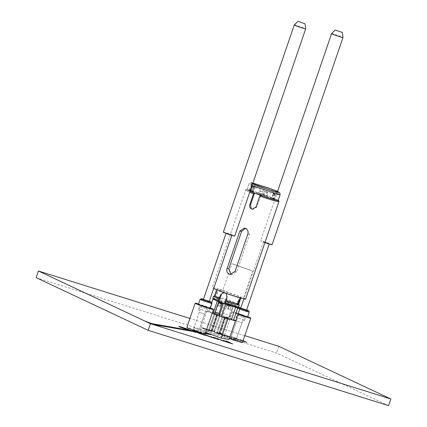 <?xml version="1.0" encoding="UTF-8"?>
<svg xmlns="http://www.w3.org/2000/svg" width="427" height="427" viewBox="0 0 427 427"><rect width="100%" height="100%" fill="white"/><g stroke="black" fill="none" stroke-linecap="round" stroke-linejoin="round"><path stroke-width="0.32" stroke-dasharray="2.13 1.6" d="M278.18 200.439L273.798 198.277L262.829 194.248L251.69 190.709L246.913 189.78L248.957 183.952L251.225 182.911L252.901 183.023M222.809 290.344L243.545 297.875L252.672 271.225A17.63 0.945 18.9 0 0 243.732 267.713A17.63 0.945 18.9 0 0 231.936 263.694L222.809 290.344A17.63 0.945 -161.1 0 0 212.219 287.643A17.63 0.945 -161.1 0 0 213.66 288.561M252.672 271.225L231.936 263.694M224.757 292.623L216.804 289.212L220.503 289.965L237.604 295.82L240.988 297.496L240.262 297.48C237.076 296.792 231.904 295.174 224.757 292.623L224.234 292.484L224.805 292.586L221.239 294.95M243.545 297.875A17.63 0.945 -161.1 0 1 245.578 299.065M220.343 333.935L221.912 334.506L222.729 333.839L228.146 318.019L224.938 317.01L219.521 332.836L219.772 333.834L221.341 334.405L221.875 333.69L219.521 332.836L220.38 332.985L220.343 333.935L219.772 333.834M216.916 333.332L218.485 333.898L219.019 333.183L216.67 332.329L216.916 333.332L218.485 333.898M214.071 331.656L212.507 331.09L212.545 330.14L214.893 330.994L214.071 331.656L212.507 331.09M210.65 331.053L209.081 330.482L208.83 329.484L214.247 313.664L217.455 314.667L212.038 330.487L211.221 331.155L209.652 330.583L209.689 329.633L212.038 330.487L211.184 330.338L210.65 331.053L211.221 331.155M221.912 334.506L221.341 334.405M222.729 333.839L221.875 333.69L227.292 317.864L228.146 318.019L225.798 317.165L220.38 332.985L222.729 333.839M220.097 333.818L225.798 317.165L224.938 317.01L228.146 318.019L222.446 334.672L219.238 333.668L222.446 334.672M219.056 333.999L219.878 333.338L225.296 317.512L222.942 316.658L222.088 316.508L216.67 332.329L217.524 332.484L217.487 333.434M219.878 333.338L219.019 333.183L224.437 317.362L225.296 317.512L222.942 316.658L217.524 332.484L219.878 333.338M217.242 333.316L222.942 316.658L222.088 316.508L225.296 317.512L219.59 334.17L216.382 333.161L219.59 334.17M211.936 330.989L211.685 329.986L217.103 314.165L220.311 315.169L214.893 330.994L214.039 330.84L213.505 331.56M211.685 329.986L212.545 330.14L217.962 314.315L219.457 315.019L214.039 330.84L211.685 329.986M213.751 331.672L219.457 315.019L220.311 315.169L217.962 314.315L217.103 314.165L211.402 330.824L214.61 331.827L211.402 330.824M209.081 330.482L209.652 330.583M208.83 329.484L209.689 329.633L215.107 313.813L216.601 314.518L211.184 330.338L208.83 329.484M210.895 331.171L216.601 314.518L217.455 314.667L214.247 313.664L208.547 330.317L211.755 331.32L208.547 330.317M214.909 314.325L219.521 301.932M221.853 315.334L226.337 302.914L225.253 302.519L220.972 315.014L222.013 315.361L223.545 313.434L229.993 315.777L228.664 317.779L222.013 315.361M232.608 305.193L228.536 317.757L229.416 318.078L233.692 305.588L232.608 305.193L233.131 305.273L233.126 306.154L226.993 303.928L223.545 313.434M226.993 303.928L226.972 303.037L226.337 302.914M233.131 305.273L226.988 303.042L233.131 305.273M229.993 315.777L233.126 306.154M212.182 313.285L208.691 311.555L212.352 312.292L220.972 315.014M229.416 318.078L233.708 320.122L237.983 307.632M233.692 305.588L237.946 307.664L233.67 320.154L235.693 320.89M213.276 299.017L225.253 302.519M224.629 303.682L225.232 303.891L224.634 303.784M213.388 299.247L216.852 299.893L225.696 302.695L234.407 305.908L237.54 307.515M212.833 298.089L217.156 299.001L226.983 302.161L238.688 306.938M226.983 302.161L227.554 300.496L233.676 302.716L233.105 304.382M233.676 302.716L239.253 305.23M213.436 296.391L227.554 300.496M225.232 303.891L227.511 297.224L224.805 292.586M216.82 291.31L216.991 293.579L215.395 295.473L215.566 293.328L216.82 291.31L217.092 291.572M215.566 293.328L217.242 293.744C216.366 295.1 215.827 295.66 215.64 295.425L215.395 295.473M214.525 295.874L226.838 299.364L238.709 304.157M252.202 187.853L255.271 188.809L252.202 187.853L254.593 186.887L255.842 187.143L253.056 188.003M253.35 189.204L254.284 188.622L255.271 188.809L254.204 189.353L253.35 191.856L252.49 191.702L253.35 189.204L254.204 189.353M253.35 191.856L251.781 191.285L250.927 191.136L252.49 191.702M275.164 195.657L272.09 194.701L275.164 195.657L273.515 193.185L272.661 193.036L274.305 195.507M272.09 194.701L272.591 195.817L271.732 198.315L272.591 198.47L273.445 195.972L272.949 194.851M271.732 198.315L273.301 198.886L274.155 199.035L272.591 198.47M253.494 186.289L255.842 187.143L253.494 186.289L251.781 191.285M250.927 191.136L252.635 186.135M272.661 193.036L275.009 193.89L273.515 193.185M274.155 199.035L275.869 194.039M275.009 193.89L273.301 198.886M252.752 183.679L251.877 186.161L252.49 186.257L250.665 191.216L249.021 190.944L251.113 185.131L252.042 185.531M246.913 189.78L250.569 191.216L252.389 186.257L250.969 185.633L251.818 183.13L251.225 182.911M251.877 186.161L266.672 191.702L274.433 194.082L277.598 194.659L273.862 192.812L264.5 189.374L254.988 186.353L250.969 185.633M252.875 183.098L251.818 183.13M252.469 183.626L251.113 185.131M250.041 191.381L249.021 190.944M252.229 209.209L252.944 209.337L256.819 207.026L260.812 195.363L260.449 195.299M254.177 193.025L260.812 195.363M231.066 274.422L232.005 274.71L236.782 271.737L249.614 234.258L246.395 228.381L244.474 228.045M245.413 228.333L246.395 228.381M266.016 196.004L262.77 194.824L267.195 196.212L266.016 196.004L267.121 192.652L263.987 191.515L265.13 191.718L263.95 195.032M262.77 194.824L263.987 191.515M267.195 196.212L268.263 192.855L267.121 192.652M265.13 191.718L268.263 192.855M259.066 194.168L262.311 195.347L257.887 193.959L259.066 194.168L260.24 190.853L263.374 191.995L262.237 191.792L261.132 195.139M262.311 195.347L263.374 191.995M257.887 193.959L259.098 190.65L260.24 190.853M262.237 191.792L259.098 190.65M231.023 306.458L230.142 309.538L227.794 308.684L228.952 304.472L231.301 305.326L231.023 306.458L228.675 305.604M227.794 308.684L228.952 304.472M230.142 309.538L230.964 306.661L228.616 305.807M231.301 305.326L230.964 306.661M220.834 302.759L223.188 303.613L222.307 306.693L219.953 305.839L221.111 301.627L223.465 302.481L222.307 306.693M223.188 303.613L223.465 302.481M219.953 305.839L221.111 301.627M219.163 302.465L217.957 305.486L220.305 306.34L222.003 302.22L219.649 301.366L219.163 302.465L221.517 303.319M220.305 306.34L222.003 302.22M217.957 305.486L219.083 302.658L221.437 303.512M219.649 301.366L219.083 302.658M229.352 306.164L226.999 305.31L225.792 308.331L228.146 309.185L229.838 305.065L227.49 304.216L225.792 308.331M226.999 305.31L227.49 304.216M228.146 309.185L229.838 305.065M229.843 319.332L235.581 320.346L235.394 320.885M229.021 339.497L207.938 331.843L200.258 330.487L205.627 332.436M235.581 320.346L214.498 312.687L207.938 331.843M214.498 312.687L206.817 311.331L200.258 330.487M206.817 311.331L222.563 317.053M219.238 333.668L224.938 317.01L227.292 317.864L221.592 334.522M216.382 333.161L222.088 316.508L224.437 317.362L218.736 334.015M211.755 331.32L217.455 314.667L215.107 313.813L209.401 330.466M214.61 331.827L220.311 315.169L217.962 314.315L212.256 330.973M242.904 341.2L235.053 338.76L239.211 339.662L238.17 339.225L233.334 337.885L236.104 338.451L242.926 341.136M236.046 338.616L243.636 341.611L235.053 338.76L239.157 339.828L233.446 337.981L236.104 338.451M223.492 335.35L219.014 333.754L223.791 335.136L216.654 332.67C215.464 332.115 215.929 332.158 218.053 332.798L221.859 333.999L225.093 335.713C226.582 336.38 226.027 336.316 223.433 335.515L223.492 335.35C226.086 336.15 226.641 336.214 225.152 335.547L221.859 333.999M223.433 335.515L218.955 333.919L224.405 335.654L223.791 335.136M212.481 330.946L211.023 330.487M205.408 333.071L197.279 331.635M201.453 332.959L205.222 333.62M244.799 335.665L189.914 318.467M209.694 330.802L203.044 328.422L210.682 330.872L201.053 327.562L203.892 328.139L209.657 330.188L202.953 328.064L212.24 331.357L212.502 331.72L212.24 331.357L209.636 330.968L203.044 328.422M202.985 328.587L208.952 330.663L210.853 330.984L208.755 330.156M208.702 330.327L201.347 327.749L209.598 330.354L203.828 328.411M217.087 333.108L211.771 330.84L215.635 332.654M229.299 336.935L223.983 334.667L227.895 335.878L234.535 338.574L228.098 336.038C226.673 335.606 226.385 335.579 227.228 335.964L229.299 336.935L227.847 336.481M227.788 336.647L223.929 334.832L227.837 336.049L234.476 338.744L228.045 336.204C226.614 335.771 226.326 335.75 227.175 336.129L229.246 337.1M243.016 340.874L240.011 339.465L243.08 340.682M388.591 405.65L276.552 352.99L36.124 277.662M278.836 346.329L276.552 352.99M231.471 343.58L232.704 343.965M232.651 344.13L231.253 343.511M231.194 343.676L230.671 343.233M230.612 343.404L229.085 342.844M229.032 343.009L223.652 340.826M223.599 340.992L223.262 340.629M224.575 340.986L225.05 341.061M225.024 341.125L227.895 342.006M227.863 342.112L225.968 341.024M225.91 341.194L227.143 341.579M229.854 342.902L225.728 341.445C224.378 341.045 224.154 341.045 225.05 341.451L228.568 342.769C229.907 343.164 230.158 343.175 229.315 342.796L229.374 342.625M224.735 341.296L225.056 341.424M217.514 339.203L218.747 339.593M218.693 339.759L217.295 339.134M217.236 339.305L213.431 337.319M213.377 337.49L214.61 337.874M216.185 338.371L217.311 338.622M217.284 338.702L220.855 339.967M222.75 340.847L223.983 341.232M223.924 341.397L222.531 340.778M222.472 340.943L217.546 338.696M217.492 338.862C216.062 338.43 215.774 338.403 216.622 338.787M214.023 338.115L215.256 338.499M215.203 338.664L213.804 338.045M213.746 338.211L213.174 337.746M213.116 337.912L211.354 337.287M211.296 337.453L207.778 336.017M207.719 336.182L204.709 334.587M204.65 334.752L205.883 335.142M208.152 336.172L208.984 336.487M208.968 336.54L211.103 337.207M211.077 337.287C212.518 337.725 212.795 337.741 211.915 337.346L211.973 337.181M212.491 337.469L209.945 336.23M209.887 336.396L211.119 336.78M204.928 335.136C206.22 335.734 205.643 335.659 203.204 334.917L203.263 334.752M203.204 334.917L197.477 332.628M198.454 332.809L199.233 332.964M199.206 333.039L203.86 334.672M205.344 335.339L205.681 335.366M204.058 334.816L199.82 333.327C198.315 332.873 198 332.846 198.875 333.247L202.595 334.629C204.095 335.083 204.4 335.104 203.508 334.693L203.562 334.528M198.592 333.108L198.881 333.225M194.835 332.099L196.068 332.484M196.009 332.654L194.611 332.03M193.655 331.582L193.324 331.523M194.557 332.195L190.752 330.215M190.693 330.381L191.648 330.679M193.628 331.288L195.331 331.854M195.299 331.934L194.21 331.475M194.178 331.56L193.41 331.395M189.823 330.541L188.878 329.906M188.819 330.071L185.825 328.945M185.766 329.116L185.211 328.662M185.158 328.827L189.444 330.172M191.387 331.026L191.792 331.122M191.766 331.203L187.96 329.954M187.901 330.124L179.489 326.885M179.436 327.05L178.908 326.575M180.488 326.97L182.382 327.456M182.356 327.536L188.595 329.548M188.537 329.719L187.304 329.174M187.245 329.34L182.991 327.648M182.937 327.813L180.375 327.173M181.005 327.536L187.186 329.708M187.159 329.793L188.179 330.103M203.77 328.576L208.995 330.14M208.942 330.306L212.187 331.523L209.636 330.968M210.97 330.653L210.351 330.172M210.292 330.338L211.803 330.626M211.744 330.792L212.422 331.112M215.576 332.82L211.771 330.84M211.712 331.005L213.222 331.293M213.169 331.459L217.028 333.273M223.737 335.302L222.051 334.667M221.992 334.832L216.596 332.836C215.405 332.286 215.875 332.323 217.994 332.964L218.053 332.798M217.994 332.964L220.876 333.765M220.823 333.935L220.401 333.546M220.348 333.711L221.8 334.165M222.243 334.603L218.757 333.295C217.428 332.905 217.178 332.895 218.005 333.268L221.485 334.576C222.857 334.987 223.113 334.992 222.243 334.603L218.811 333.129C217.487 332.734 217.236 332.729 218.058 333.103L221.544 334.41C222.915 334.816 223.166 334.827 222.296 334.432L222.798 334.72L222.243 334.603M217.535 333.001L218.005 333.268L217.535 333.001M240.284 340.388L236.467 339.198L240.342 340.223M245.514 342.016L246.747 342.401M246.689 342.571L245.295 341.947M245.237 342.112L240.011 339.465M239.953 339.63L241.463 339.919M241.404 340.084L243.022 340.847M154.841 324.814L193.623 331.662M205.382 333.156L197.85 331.822M194.402 331.8L211.867 334.795M198.411 331.405L193.319 329.735L198.411 331.405M206.732 307.088L201.645 305.417L206.732 307.088M205.163 333.791A9.698 0.523 18.9 0 0 204.303 333.257A9.698 0.523 18.9 0 0 194.088 329.463A9.698 0.523 18.9 0 0 186.818 327.509M210.367 307.984A9.698 0.523 18.9 0 0 198.518 303.928M235.709 340.095L230.623 338.424L235.709 340.095M244.036 315.777L238.949 314.107L244.036 315.777M247.671 316.674A9.698 0.523 18.9 0 0 237.908 313.253A9.698 0.523 18.9 0 0 232.443 311.875A9.698 0.523 18.9 0 0 233.302 312.415A9.698 0.523 18.9 0 0 237.956 314.272M242.467 342.475A9.698 0.523 18.9 0 0 241.607 341.942A9.698 0.523 18.9 0 0 231.391 338.147A9.698 0.523 18.9 0 0 224.116 336.193A9.698 0.523 18.9 0 0 224.976 336.732A9.698 0.523 18.9 0 0 229.368 338.494M264.9 242.627A6.026 0.326 -161.1 0 1 260.646 240.839A6.026 0.326 -161.1 0 1 261.361 240.919A6.026 0.326 -161.1 0 1 267.825 242.963A6.026 0.326 -161.1 0 1 272.047 244.74M244.089 320.079L236.104 317.229L244.089 320.079M238.026 314.075A6.261 0.336 -161.1 0 1 235.693 312.991A6.261 0.336 -161.1 0 1 236.43 313.076A6.261 0.336 -161.1 0 1 243.15 315.201A6.261 0.336 -161.1 0 1 247.543 317.047M263.79 241.831L269.266 243.79L263.79 241.831M240.695 308.187L246.534 310.183M223.342 232.149A6.026 0.326 -161.1 0 1 224.058 232.235A6.026 0.326 -161.1 0 1 230.521 234.274A6.026 0.326 -161.1 0 1 234.743 236.051M206.785 311.395L198.801 308.54L206.785 311.395M198.39 304.302A6.261 0.336 -161.1 0 1 199.131 304.392A6.261 0.336 -161.1 0 1 205.851 306.511A6.261 0.336 -161.1 0 1 210.239 308.363M226.486 233.142L231.968 235.101L226.486 233.142M203.391 299.498L209.235 301.499M250.035 191.403L247.708 189.689L261.842 193.895L278.223 200.3M278.938 201.629A17.63 0.945 18.9 0 0 267.964 196.927A17.63 0.945 18.9 0 0 246.646 190.239A17.63 0.945 18.9 0 0 245.578 190.207L245.578 190.207A17.63 0.945 18.9 0 0 249.726 192.299M280.128 194.579L276.915 192.897L266.112 188.846L249.896 183.925L248.957 183.904L246.902 189.732M238.004 301.318L237.7 301.286L237.951 301.457M226.913 297.123L227.511 297.224M240.262 297.48L240.113 297.923M272.591 195.817L273.445 195.972M249.571 190.746L251.391 185.788M256.088 206.898L256.819 207.026M247.873 233.953L249.614 234.258M235.042 271.428L236.782 271.737M223.129 303.81L220.78 302.957M226.924 305.508L229.272 306.362M331.592 33.632A6.026 0.326 -161.1 0 1 332.302 33.717A6.026 0.326 -161.1 0 1 338.766 35.756A6.026 0.326 -161.1 0 1 342.988 37.533M236.307 338.227L231.301 336.439L236.307 338.227M236.905 321.083L241.912 322.871L236.905 321.083M237.321 315.291L245.301 318.142L237.321 315.291M239.739 309.073A6.261 0.336 -161.1 0 1 237.401 307.99A6.261 0.336 -161.1 0 1 238.143 308.075A6.261 0.336 -161.1 0 1 244.863 310.199A6.261 0.336 -161.1 0 1 249.256 312.046M240.769 307.963A5.38 0.288 -161.1 0 1 246.614 309.959L240.769 307.958M294.288 24.942A6.026 0.326 -161.1 0 1 294.998 25.028A6.026 0.326 -161.1 0 1 301.462 27.072A6.026 0.326 -161.1 0 1 305.689 28.849M199.003 329.543L193.997 327.755L199.003 329.543M199.601 312.393L204.613 314.181L199.601 312.393M200.017 306.602L208.002 309.458L200.017 306.602M200.103 299.306A6.261 0.336 -161.1 0 1 200.839 299.391A6.261 0.336 -161.1 0 1 207.559 301.51A6.261 0.336 -161.1 0 1 211.952 303.362M203.465 299.274A5.38 0.288 -161.1 0 1 209.31 301.275L203.471 299.274M278.233 200.268L265.22 195.059L247.585 189.652C246.112 189.444 245.44 189.625 245.578 190.207L212.219 287.643M252.907 183.012L252.106 182.836C250.991 182.164 249.939 182.521 248.957 183.904M208.691 311.555L211.792 302.492M217.087 291.577L217.242 293.744M237.855 303.453L237.7 301.286C238.581 299.93 239.115 299.37 239.301 299.61M216.59 289.832L216.804 289.212M240.78 298.11L240.988 297.496M277.598 194.659L278.452 192.161M250.911 185.521L251.765 183.023M232.005 274.71L230.084 274.374M201.645 305.417L193.319 329.735M206.983 307.248L198.656 331.565M238.949 314.107L230.623 338.424M232.443 311.875L224.116 336.193M244.287 315.932L235.96 340.25M234.135 340.17A2.824 2.824 0 0 0 236.643 338.269L241.912 322.871L244.602 320.154M244.618 320.143L245.301 318.142C246.528 316.946 247.089 316.556 246.977 316.978L246.635 316.909C244.591 316.524 235.982 313.402 236.179 313.285C236.403 312.948 236.606 313.594 236.793 315.227L236.104 317.229L236.574 321.04L231.301 336.439A2.824 2.824 0 0 0 232.982 339.999M263.427 241.789L243.87 298.905M237.866 307.472L235.693 312.991M277.555 191.451L260.646 240.839M198.806 308.561L199.27 312.356L193.997 327.755A2.824 2.824 0 0 0 196.372 331.475M196.831 331.485A2.824 2.824 0 0 0 199.34 329.58L204.613 314.181L207.303 311.47M198.801 308.54L199.489 306.543C199.302 304.91 199.099 304.259 198.881 304.595C198.678 304.718 207.287 307.835 209.331 308.225L209.673 308.294C209.785 307.872 209.225 308.257 208.002 309.458L207.314 311.454M226.123 233.099L226.032 233.366"/><path stroke-width="0.64" d="M254.177 193.025L260.449 195.299L259.797 196.068L256.088 206.898L252.229 209.209L251.7 209.065C249.902 208.184 249.277 206.7 249.822 204.618L253.526 193.794L254.177 193.025L250.041 191.381M259.797 196.068L259.797 196.068A17.63 0.945 18.9 0 0 277.87 201.597A17.63 0.945 18.9 0 0 278.938 201.629L245.578 299.065A17.63 0.945 -161.1 0 1 223.188 292.346A17.63 0.945 -161.1 0 1 213.66 288.561M245.413 228.333L241.618 231.359L239.878 231.05L244.474 228.045L245.141 228.221C247.559 229.39 248.466 231.301 247.873 233.953L235.042 271.428L230.084 274.369L229.4 274.193C227.121 273.066 226.337 271.177 227.047 268.524L228.787 268.834L231.066 274.422M239.878 231.05L227.047 268.524M219.094 313.37L219.211 315.889L214.909 314.325L215.021 311.891L218.357 302.62A15.425 0.827 18.9 0 0 222.125 303.987L219.094 313.37L215.021 311.891M214.909 314.299L212.982 313.599L217.258 301.11L219.521 301.932L218.918 301.836L218.357 302.62M219.211 315.889L223.438 303.351L225.702 304.173L221.421 316.663L235.693 320.89L239.969 308.395L237.972 307.67M222.125 303.987L222.713 303.213L223.438 303.351M212.982 313.599L212.182 313.285M221.421 316.663L219.366 315.921M233.409 320.485L237.684 307.995L235.661 307.259L231.386 319.754M217.258 301.11L213.276 299.017M239.969 308.395L237.684 307.995M235.661 307.259L225.702 304.173M218.352 300.619L218.923 298.953L213.404 296.423L212.838 298.131L218.352 300.619L218.362 301.505L224.629 303.682M218.362 301.505L213.388 299.247L212.838 298.131M238.656 306.97L237.54 307.515L224.634 303.784L225.189 301.232L234.962 304.371L239.259 305.273L238.656 306.97L224.618 302.898M238.704 304.115L239.259 305.273M213.404 296.423L214.551 295.847M223.476 292.447L220.642 294.843L221.239 294.95L218.96 301.611M220.642 294.843L218.923 298.953M240.113 297.923L239.547 299.562L237.951 301.457L238.122 303.725L239.382 301.708L239.301 299.61M237.855 303.453L237.978 304.141L225.771 300.453L225.189 301.232M219.499 298.174L214.525 295.874L216.59 289.832M240.78 298.11L238.709 304.157L237.978 304.141M225.771 300.453L226.913 297.123L226.379 293.861M252.683 183.663L267.558 189.214L275.298 191.584L278.452 192.161L275.58 190.666L267.953 187.779L252.875 183.098M260.449 195.299L272.725 199.276L278.18 200.439L280.128 194.579L279.925 193.009L277.523 191.435L272.575 189.433L252.907 183.012M254.519 193.153L250.553 204.746L251.161 208.339M241.618 231.359L228.787 268.834M222.563 317.053L227.901 318.99L221.341 338.141L229.021 339.497L235.394 320.885M227.901 318.99L229.843 319.332M205.627 332.436L221.341 338.141M242.926 341.136L243.694 341.445L242.904 341.2M189.914 318.467L38.409 270.996L145.463 321.317L151.734 323.591L188.206 330.034L178.753 326.425M179.489 326.885C177.931 326.127 178.902 326.287 182.414 327.37L188.595 329.548L182.991 327.648L180.429 327.007L181.064 327.37L189.198 330.21M180.386 327.141L181.005 327.536M189.721 330.301L185.211 328.662L189.866 330.119L191.792 331.122L188.206 330.034M193.324 331.523L190.575 330.45M191.659 330.642L195.198 331.72L193.436 331.309L194.402 331.8L201.453 332.959M205.222 333.62L212.368 334.885L209.235 333.743L205.408 333.071M197.279 331.635L192.358 330.765M194.429 331.715L196.068 332.484L193.655 331.582L154.868 324.728L161.139 327.007L390.876 398.989L278.836 346.329L244.799 335.665M203.86 334.672L204.987 334.971C206.278 335.569 205.702 335.494 203.263 334.752L197.151 332.275L205.681 335.366M197.477 332.628L197.098 332.436M218.747 339.593L213.431 337.319L217.343 338.536L223.983 341.232L217.546 338.696C216.121 338.264 215.832 338.237 216.676 338.616L218.747 339.593M216.622 338.787L217.514 339.203M223.652 340.826C222.44 340.266 222.915 340.308 225.082 340.959L227.922 341.942L225.968 341.024L227.42 341.483L232.704 343.965L223.017 340.447M215.256 338.499L207.778 336.017L204.709 334.587L206.161 335.046L211.135 337.122C212.577 337.56 212.854 337.576 211.973 337.181L215.256 338.499M212.432 337.634L211.973 337.181M243.08 340.682L246.747 342.401L243.016 340.874M188.174 330.114L151.708 323.677L145.436 321.398L150.416 323.741L161.139 327.007M150.416 323.741L148.164 330.322L388.591 405.65L390.876 398.989M38.409 270.996L36.124 277.662L148.164 330.322M223.599 340.992C222.382 340.431 222.857 340.474 225.024 341.125M227.143 341.579L227.42 341.483M227.367 341.648L231.471 343.58M228.594 342.684L228.626 342.603C229.961 342.998 230.212 343.009 229.374 342.625L225.787 341.28C224.437 340.879 224.207 340.879 225.109 341.28L224.575 340.981L224.735 341.296M225.056 341.424L228.626 342.603M229.795 343.068L229.374 342.625M214.61 337.874L214.888 337.778M214.829 337.944L215.427 338.029M215.368 338.195L216.185 338.371M220.471 339.812L220.914 339.801M220.855 339.967L221.618 340.122M221.565 340.287L222.75 340.847M205.883 335.142L206.161 335.046M206.108 335.211L208.152 336.172M211.119 336.78L211.397 336.684M211.338 336.85L214.023 338.115M197.119 332.446L198.454 332.809M204.928 335.136L205.344 335.339M202.622 334.549L202.654 334.464C204.154 334.912 204.458 334.933 203.562 334.528L199.873 333.156C198.374 332.708 198.059 332.681 198.929 333.081L198.454 332.804L198.592 333.108M198.881 333.225L202.654 334.464M204.005 334.981L203.562 334.528M191.648 330.679L192.059 330.626M192.001 330.792L192.572 330.962M192.54 331.042L193.655 331.208M193.628 331.288L194.13 331.453M193.42 331.357L193.986 331.603M193.959 331.688L194.835 332.099M189.444 330.172L189.866 330.119M189.807 330.284L191.387 331.026M178.908 326.575L180.488 326.97M188.179 330.103L189.85 330.455M243.022 340.847L245.514 342.016M189.689 330.381L189.172 330.29M191.632 330.728L190.543 330.535M161.112 327.093L154.868 324.728M211.867 334.795L209.203 333.829L205.382 333.156M197.85 331.822L192.331 330.85M198.518 303.928A9.698 0.523 18.9 0 0 195.139 303.191A9.698 0.523 18.9 0 0 195.998 303.725A9.698 0.523 18.9 0 0 206.22 307.52A9.698 0.523 18.9 0 0 213.489 309.474A9.698 0.523 18.9 0 0 212.63 308.94A9.698 0.523 18.9 0 0 210.367 307.984M195.139 303.191L186.818 327.509A9.698 0.523 18.9 0 0 187.672 328.043A9.698 0.523 18.9 0 0 197.893 331.838A9.698 0.523 18.9 0 0 205.163 333.791L213.489 309.474M237.956 314.272A9.698 0.523 18.9 0 0 250.793 318.158A9.698 0.523 18.9 0 0 249.934 317.624A9.698 0.523 18.9 0 0 247.671 316.674M229.368 338.494A9.698 0.523 18.9 0 0 242.467 342.475L250.793 318.158M342.31 32.457L335.238 30.034L342.31 32.457L342.988 37.533L272.047 244.74A6.026 0.326 -161.1 0 1 271.337 244.655A6.026 0.326 -161.1 0 1 264.9 242.627M239.739 309.073A6.261 0.336 -161.1 0 0 248.514 311.961A6.261 0.336 -161.1 0 0 249.256 312.046L247.543 317.047A6.261 0.336 -161.1 0 1 246.801 316.962A6.261 0.336 -161.1 0 1 238.026 314.075M269.181 244.052L246.534 310.183L240.695 308.187L243.87 298.905M234.743 236.051A6.026 0.326 -161.1 0 1 234.033 235.971A6.026 0.326 -161.1 0 1 227.57 233.927A6.026 0.326 -161.1 0 1 223.342 232.149L294.288 24.942A6.026 0.326 -161.1 0 0 298.51 26.725A6.026 0.326 -161.1 0 0 304.974 28.764A6.026 0.326 -161.1 0 0 305.689 28.849L234.743 236.051M298.361 21.414L305.011 23.773L298.361 21.414M209.502 308.273A6.261 0.336 -161.1 0 1 202.782 306.154A6.261 0.336 -161.1 0 1 198.39 304.302L200.103 299.306A6.261 0.336 -161.1 0 0 204.49 301.152A6.261 0.336 -161.1 0 0 211.21 303.271A6.261 0.336 -161.1 0 0 211.952 303.362L210.239 308.363A6.261 0.336 -161.1 0 1 209.502 308.273M231.877 235.362L209.235 301.499L208.867 301.457L203.391 299.498L226.032 233.366M253.526 193.794L253.526 193.794A17.63 0.945 18.9 0 1 249.726 192.299M254.102 193.009L250.035 191.403M278.223 200.3L277.374 200.482C274.027 199.777 268.364 198.048 260.374 195.288M278.938 201.629L278.836 200.818L278.233 200.268M252.901 183.023L271.748 189.124L278.751 192.081L277.886 192.283C275.826 192.203 254.786 185.04 252.469 183.626M252.042 185.531L278.852 194.498L280.128 194.579M222.713 303.213L218.918 301.836M239.382 301.708L237.951 301.457M249.822 204.618L250.553 204.746M342.988 37.533A6.026 0.326 -161.1 0 1 342.278 37.453A6.026 0.326 -161.1 0 1 335.814 35.409A6.026 0.326 -161.1 0 1 331.592 33.632L277.555 191.451M249.256 312.046L248.904 310.989L246.614 309.959A5.38 0.288 -161.1 0 1 248.071 310.856A5.38 0.288 -161.1 0 1 241.148 308.609A5.38 0.288 -161.1 0 1 239.157 307.515A5.38 0.288 -161.1 0 1 240.769 307.963M211.952 303.362L211.6 302.305L209.31 301.275A5.38 0.288 -161.1 0 1 210.767 302.167A5.38 0.288 -161.1 0 1 203.844 299.925A5.38 0.288 -161.1 0 1 201.859 298.831A5.38 0.288 -161.1 0 1 203.465 299.274L201.774 298.804L200.103 299.306M211.792 302.492L212.966 299.065M232.982 339.999A2.824 2.824 0 0 0 234.135 340.17M240.769 307.958L237.866 307.472M335.238 30.034L331.592 33.632M305.011 23.773L305.689 28.849M196.372 331.475A2.824 2.824 0 0 0 196.831 331.485M297.934 21.35L294.288 24.942"/></g></svg>
